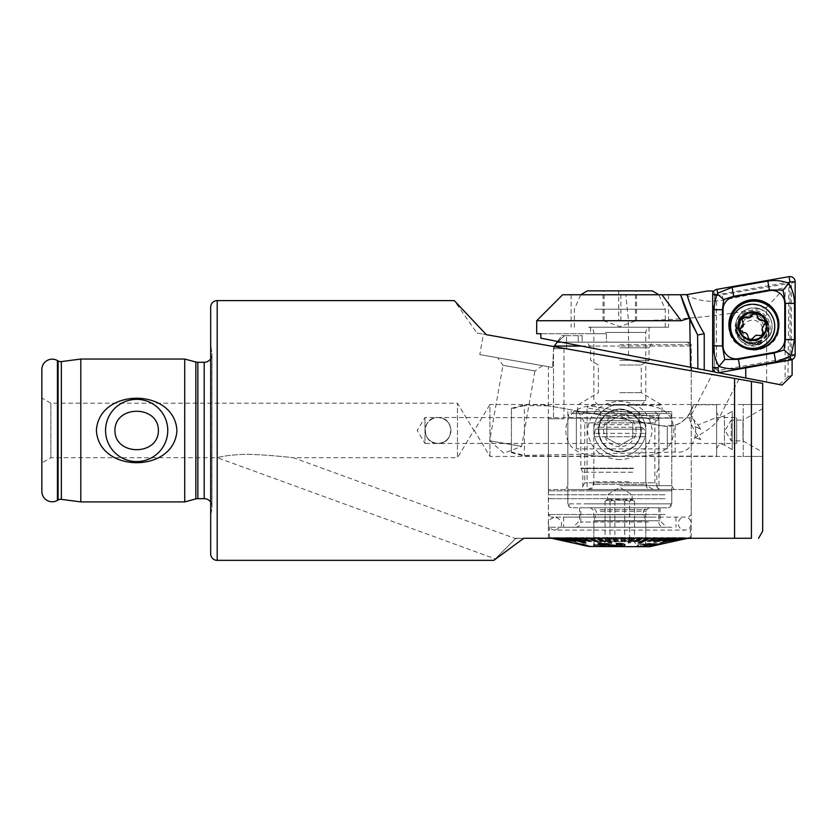 <?xml version="1.0" encoding="UTF-8"?>
<svg xmlns="http://www.w3.org/2000/svg" width="837" height="837" viewBox="0 0 837 837"><rect width="100%" height="100%" fill="white"/><g stroke="black" fill="none" stroke-linecap="round" stroke-linejoin="round"><path stroke-width="0.63" stroke-dasharray="4.18 3.14" d="M542.481 365.675L534.958 370.937L502.974 365.298L489.676 440.764L521.65 446.403L489.676 440.764L503.968 453.194L521.65 446.403L534.958 370.937L502.974 365.298L497.712 357.776L542.481 365.675L497.712 357.776M762.685 408.718L742.994 420.08L742.994 440.869L742.994 420.08L731.256 420.08L731.256 440.869L731.256 420.08L725.02 430.48L731.256 440.869L742.994 440.869L762.685 452.231L762.685 408.718L762.685 452.231M712.182 374.495L738.966 379.213L712.182 374.495L689.866 417.862L424.997 417.485L417.192 430.48L424.997 443.464L424.997 430.48L424.997 443.464L437.981 443.464C430.145 442.637 425.824 438.306 424.997 430.48C425.824 422.643 430.145 418.312 437.981 417.485C421.22 416.659 421.231 444.28 437.981 443.464C445.818 442.637 450.139 438.306 450.965 430.48C450.139 422.643 445.818 418.312 437.981 417.485A12.984 12.984 0 0 0 424.997 430.48A12.984 12.984 0 0 0 437.981 443.464C454.753 444.301 454.711 416.638 437.981 417.485C430.145 418.312 425.824 422.643 424.997 430.48L424.997 417.485L424.997 430.48C425.824 438.306 430.145 442.637 437.981 443.464A12.984 12.984 0 0 0 450.965 430.48A12.984 12.984 0 0 0 437.981 417.485C445.818 418.312 450.139 422.643 450.965 430.48C450.139 438.306 445.818 442.637 437.981 443.464L736.706 443.464L736.706 417.485L736.706 443.464M738.966 379.213L717.989 419.986L716.462 417.485L697.985 424.987C693.716 419.117 691.006 416.742 689.866 417.862C689.353 419.829 690.891 424.035 694.49 430.48L697.985 435.962L706.606 430.48C712.695 426.138 716.493 422.643 717.989 419.986M691.247 489.572L659.001 489.572L659.001 420.592L587.082 407.891L587.082 489.572L548.381 489.572L691.247 489.572L691.247 370.801L553.77 346.56L552.598 367.453L553.77 346.56L691.247 370.801L691.247 538.4L690.703 538.275L716.409 538.275L683.18 538.4L679.728 538.275L681.778 537.626L684.509 537.626L681.831 538.275M479.8 354.616L552.598 367.453L479.8 354.616L483.409 334.151L486.307 334.664L476.944 333.011L454.25 300.598L456.688 303.151M501.332 554.837L493.83 560.351L515.571 538.62L495.305 558.886L217.442 457.745C221.502 455.924 241.977 453.549 254.417 454.596C267.348 454.962 285.25 456.824 293.389 457.745C285.093 456.814 267.348 454.962 254.417 454.596C241.977 453.549 221.502 455.924 217.442 457.745L50.848 457.745L41.85 462.945L41.85 398.004L41.85 462.945M515.906 538.275L523.774 538.275L515.571 538.62L293.389 457.745L457.462 457.745L457.462 403.204L457.462 457.745L473.857 430.48L457.462 403.204L50.848 403.204L41.85 398.004M619.809 409.042C606.888 410.078 599.742 417.203 598.382 430.417C599.7 443.704 606.846 450.861 619.809 451.907C632.741 450.881 639.876 443.746 641.247 430.511C639.918 417.244 632.772 410.088 619.809 409.042A21.427 21.427 0 0 0 598.382 430.48A21.427 21.427 0 0 0 619.809 451.907A21.427 21.427 0 0 0 641.247 430.48A21.427 21.427 0 0 0 619.809 409.042M619.809 459.628C600.903 458.571 590.085 448.873 587.344 430.542C590.054 412.097 600.872 402.356 619.809 401.321C638.704 402.367 649.533 412.055 652.285 430.396C649.606 448.82 638.777 458.561 619.809 459.628M489.938 456.447L489.938 404.501L762.685 404.501L762.685 456.447L762.685 404.501L762.685 456.447L762.685 404.501L743.193 404.501L743.193 456.447L762.685 456.447L489.938 456.447L474.328 430.48L489.938 404.501L489.938 456.447M619.757 456.416C642.879 456.196 672.791 459.189 673.816 430.542C672.843 401.791 643.078 404.742 619.809 404.533C596.697 404.731 566.827 401.812 565.812 430.385C566.733 459.157 596.614 456.207 619.757 456.416M683.18 538.4L708.28 538.4L687.418 538.275M679.728 538.4L701.134 538.4L673.199 538.275L675.532 537.626L671.494 537.626L658.468 541.11M673.199 538.4L734.562 538.275L734.562 378.439L762.685 383.398L762.685 531.129M670.531 538.4L699.805 538.4M548.381 366.711L552.598 367.453L548.381 366.711L548.381 538.275L691.216 538.275M50.848 403.204L50.848 457.745L50.848 403.204M210.694 502.148A7.795 7.795 0 0 1 211.918 507.536L210.694 516.241L210.694 344.708L210.694 516.241M210.694 358.801A7.795 7.795 0 0 0 211.918 353.413L210.694 344.708M697.985 424.987L700.757 429.255L695.212 426.64L697.985 424.987M697.985 435.962L695.212 437.51L700.757 439.592L697.985 435.962M734.562 378.439L483.409 334.151M476.944 333.011L486.307 334.664M751.427 381.41L751.427 538.275L734.562 538.275M670.531 538.275L694.114 538.4M683.18 538.275L684.886 538.275M510.622 547.994L523.774 538.275M184.715 359.042L184.715 501.907M80.812 359.042L80.812 501.907M41.85 369.556L41.85 491.392M210.694 307.085L210.694 553.864M687.418 538.4L691.247 538.4M691.216 538.4L730.209 538.275M687.386 538.4L684.886 538.4M695.212 437.51A12.984 4.97 -152.8 0 0 700.757 439.592M700.757 429.255A12.984 4.97 -152.8 0 0 695.212 426.64M752.662 310.245A17.535 17.514 -0 0 0 735.127 327.759A17.535 17.514 -0 0 0 752.662 345.262A17.535 17.514 -0 0 0 770.197 327.759A17.535 17.514 -0 0 0 752.662 310.245M752.662 314.681A13.308 13.298 -0 0 0 739.353 327.978A13.308 13.298 -0 0 0 752.662 341.276A13.308 13.298 -0 0 0 765.97 327.978A13.308 13.298 -0 0 0 752.662 314.681M752.662 316.595L744.668 319.305L739.353 329.998L744.668 340.638L752.662 343.254L760.645 340.544L765.97 329.851L760.645 319.211L752.662 316.595M536.695 320.728L628.503 320.728C674.988 320.644 721.034 316.187 766.619 307.346L766.619 382.07L540.848 338.179L561.292 342.155L688.652 342.155L561.292 342.155L619.809 342.155L606.427 342.155L606.427 333.712L590.587 333.712L606.427 333.712L606.427 342.155L561.292 342.155L691.247 367.422L540.848 338.179L540.848 333.712L606.427 333.712L536.695 333.712M619.809 327.225L668.522 327.225L619.809 327.225M619.809 294.75L668.522 294.75L619.809 294.75M690.494 367.276L691.247 367.422L691.247 346.058L619.809 346.058L691.247 346.058L687.355 342.155L587.344 342.155L687.355 342.155M712.831 291.004L714.578 293.379L714.578 296.078L787.46 283.722L785.033 287.646L788.883 287.771L787.973 376.901L785.096 379.224L785.096 287.677M707.642 290.983L685.754 294.75C693.486 298.914 702.149 301.1 711.753 301.31L722.927 300.159L785.033 287.646L766.619 307.346M628.503 355.223L628.503 320.728L625.783 294.75L562.663 294.75M697.598 334.978A168.844 168.614 180 0 1 680.408 294.75L680.648 294.75M625.783 294.75L685.754 294.75M715.415 372.12L718.428 372.706M766.619 382.07L782.093 385.072M745.746 367.6L745.746 366.784L792.116 358.728L790.044 359.795L745.746 367.6L745.746 378.01M745.746 366.784L791.948 358.654M714.578 293.379L714.578 371.555M712.831 293.17L712.831 368.814M788.883 287.771L790.044 285.888L790.044 359.795M790.044 285.888L787.46 283.722M714.578 296.078L714.578 371.952M787.973 376.901L792.116 375.133M779.32 384.539L785.096 379.224M792.116 358.728L792.116 359.565M745.746 366.888L745.746 367.903M735.733 326.263L735.733 325.97A18.184 18.163 -0 0 0 753.917 344.122A18.184 18.163 -0 0 0 772.101 325.97A18.184 18.163 -0 0 0 753.917 307.807A18.184 18.163 -0 0 0 735.733 325.97C734.572 349.353 773.252 349.353 772.101 325.97L772.101 326.263A18.184 18.163 -0 0 0 753.917 308.11A18.184 18.163 -0 0 0 735.733 326.263A18.184 18.163 -0 0 0 753.917 344.425A18.184 18.163 -0 0 0 772.101 326.263M778.912 324.902A25.005 24.964 -0 0 1 778.912 325.164C780.461 357.378 727.363 357.368 728.912 325.164A25.005 24.964 -0 0 0 753.917 350.128A25.005 24.964 -0 0 0 778.912 325.164L778.912 324.651M717.633 294.687A1.402 1.402 -0 0 0 716.472 296.068L716.472 369.159A1.402 1.402 -0 0 0 718.115 370.54L790.201 357.849A1.402 1.402 -0 0 0 791.352 356.468L791.352 283.377A1.402 1.402 -0 0 0 789.709 281.996L717.633 294.687L716.974 289.34M763.49 333.346A2.678 2.668 180 0 1 759.619 336.035A4.687 4.677 -0 0 0 753.269 338.211L753.269 337.614M753.269 338.211A2.678 2.668 180 0 1 748.09 337.416A4.687 4.677 -0 0 0 743.026 333.011L743.026 332.415M747.159 312.316A16.238 16.217 -0 0 0 736.424 327.57A16.238 16.217 -0 0 0 758.155 342.825A16.238 16.217 -0 0 0 768.9 327.57A16.238 16.217 -0 0 0 747.159 312.316M758.155 345.147A16.238 16.217 -0 0 0 768.9 329.893A16.238 16.217 -0 0 0 747.159 314.639A16.238 16.217 -0 0 0 736.424 329.893A16.238 16.217 -0 0 0 758.155 345.147M756.073 339.676A10.065 10.054 -0 0 0 762.13 326.817A10.065 10.054 -0 0 0 749.251 320.759A10.065 10.054 -0 0 0 743.193 333.618A10.065 10.054 -0 0 0 756.073 339.676M774.738 326.754A22.076 22.044 -0 0 0 745.181 306.007A22.076 22.044 -0 0 0 730.586 326.754M765.384 322.831A2.678 2.668 180 0 1 764.191 325.373A4.687 4.677 -0 0 0 762.068 329.286M743.026 333.011A2.678 2.668 180 0 1 739.929 330.06M743.256 324.212A4.687 4.677 -0 0 0 742.419 321.554L742.419 320.958M742.419 321.554A2.678 2.668 180 0 1 741.833 319.546M627.101 320.728L603.058 320.728L627.101 320.728M608.039 405.15L641.247 405.15L608.039 405.15M605.538 400.599L645.787 400.599L605.538 400.599M636.936 327.225L588.641 327.225L636.936 327.225M594.835 327.225L665.269 327.225L594.835 327.225M652.285 290.857L587.344 290.857M618.721 290.857L636.57 290.857L603.058 290.857L618.721 290.857L618.721 320.728M635.471 320.728L635.471 290.857M636.57 320.728L636.57 290.857M620.897 320.728L620.897 290.857M604.147 320.728L604.147 290.857M603.058 320.728L603.058 290.857M619.809 485.669L671.766 485.669L619.809 485.669M619.809 411.647L671.766 411.647L619.809 411.647M619.809 405.15L662.025 405.15L619.809 405.15M619.809 392.658L641.247 392.658L619.809 392.658M619.809 365.026L641.247 365.026L619.809 365.026M619.809 360.339L649.031 360.339L619.809 360.339M619.809 347.784L649.031 347.784L619.809 347.784M557.473 342.155L578.252 342.155L557.473 342.155L564.577 335.658L557.473 342.155L619.809 342.155L561.292 342.155M581.338 346.058L619.809 346.058L554.272 346.058L554.272 348.652L554.272 346.644M557.714 341.465L561.732 335.658L564.577 335.658L561.732 335.658L554.272 346.058M659.001 420.592C658.123 418.458 656.543 417.307 654.272 417.129L592.083 406.154C589.813 405.474 588.149 406.05 587.082 407.891M553.508 418.782L563.96 418.782L553.508 418.782L553.508 348.652L563.96 348.652L553.508 348.652L553.508 418.782L548.381 418.782L553.508 418.782M554.272 348.652L566.565 348.652L554.272 348.652M561.732 335.658L566.565 335.658L561.732 335.658M578.252 335.658L564.577 335.658L582.144 335.658L578.252 335.658L578.252 342.155L582.144 342.155L578.252 342.155L578.252 335.658M587.082 489.572L659.001 489.572M619.809 489.572L674.015 489.572L619.809 489.572M619.809 342.155L652.285 342.155L619.809 342.155M582.144 335.658L582.144 342.155L582.144 335.658M646.792 507.756L591.236 507.756L646.792 507.756M629.602 501.164C624.705 499.584 619.798 499.584 614.871 501.164C611.617 499.584 608.353 499.584 605.078 501.164L607.547 499.961L610.027 501.164C614.913 499.584 619.83 499.584 624.758 501.164C628.012 499.584 631.276 499.584 634.551 501.164L632.071 499.961L629.602 501.164L629.602 542.324L632.071 538.84L634.551 542.324C631.297 537.877 628.032 537.877 624.758 542.324C619.861 537.877 614.954 537.877 610.027 542.324L607.547 538.84L605.078 542.324C608.332 537.877 611.596 537.877 614.871 542.324C619.767 537.877 624.674 537.877 629.602 542.324M608.164 499.574L632.155 499.574L608.164 499.574M608.164 494.761L632.155 494.761L608.164 494.761M640.483 427.226L597.921 427.226L640.483 427.226M590.388 489.572L650.987 489.572L590.388 489.572M668.857 503.853L567.863 503.853L668.857 503.853M668.857 489.572L567.863 489.572L668.857 489.572M665.185 507.756L571.755 507.756L665.185 507.756M644.333 521.001L593.841 521.001L644.333 521.001M644.333 541.518L593.841 541.518L644.333 541.518M644.03 546.718L594.165 546.718L644.03 546.718M644.03 541.518L594.165 541.518L644.03 541.518M603.257 546.718L637.344 546.718L603.257 546.718M614.871 501.164L614.871 542.324M605.078 501.164L605.078 542.324M610.027 501.164L610.027 542.324M624.758 501.164L624.758 542.324M634.551 501.164L634.551 542.324M586.925 490.869L671.766 490.869L586.925 490.869M589.394 507.756L667.863 507.756L589.394 507.756M594.333 520.74L660.079 520.74L594.333 520.74M594.333 507.756L660.079 507.756L594.333 507.756M590.221 527.237L666.566 527.237L590.221 527.237M655.371 517.109L563.636 517.109L655.371 517.109M655.371 527.237L563.636 527.237L655.371 527.237M663.385 517.109L550.976 517.109L663.385 517.109M665.028 514.504L548.381 514.504L665.028 514.504M665.028 498.664L548.381 498.664L665.028 498.664M664.944 494.761L548.507 494.761L664.944 494.761M664.944 490.869L548.507 490.869L664.944 490.869M644.584 545.881L655.413 544.259L644.584 546.006C640.839 546.111 639.573 545.714 640.797 544.814L644.051 544.301L640.797 544.688C639.573 545.588 640.839 545.986 644.584 545.881M644.051 544.301L650.579 544.217C654.356 543.998 655.664 544.196 654.503 544.803L654.503 544.678C655.664 544.06 654.356 543.872 650.579 544.092L644.051 544.176M638.746 544.625L636.947 545.609L642.732 546.603C646.541 546.655 651.144 545.986 656.532 544.605L658.259 543.768L652.557 543.621L638.746 544.5C644.103 543.558 648.665 543.223 652.431 543.495L658.321 543.726M658.332 543.726L642.732 546.477L636.947 545.473L638.746 544.5M653.634 542.993L670.856 537.762L653.634 542.993L672.613 537.626L676.537 537.626L663.835 541.11L678.043 537.626L681.328 537.626L667.602 541.11L682.553 537.626L685.147 537.626L670.604 541.11L686.078 537.626L672.812 541.11L689.657 537.626L666.44 542.857L690.274 537.626L673.994 541.11M641.456 507.756L590.451 507.756L641.456 507.756M648.529 507.756L580.847 507.756L648.529 507.756M587.271 527.237L663.971 527.237L587.271 527.237M570.468 538.275L567.015 537.626L563.081 537.626L565.446 538.275M671.745 527.237L549.354 527.237L671.745 527.237M670.856 537.762L666.346 537.626L656.281 541.246L666.346 537.626M656.281 541.246L654.293 541.246L664.369 537.762L666.346 537.762M664.369 537.762L659.347 537.626L650.851 541.246L659.347 537.626M650.851 541.246L648.675 541.246L657.171 537.762L659.347 537.762M657.171 537.762L651.73 537.626L644.929 541.246L651.73 537.626M644.929 541.246L642.596 541.246L649.397 537.762L651.73 537.762M649.397 537.762L643.601 537.626L638.621 541.246L643.601 537.626M638.621 541.246L636.151 541.246L641.142 537.762L643.601 537.762M641.142 537.762L635.105 537.626L630.46 542.993L627.907 542.993L630.46 542.857L635.105 537.626M627.907 542.993L632.563 537.762L635.105 537.762M632.563 537.762L626.369 537.626L625.197 541.246L626.369 537.626M625.197 541.246L622.613 541.246L623.774 537.762L626.369 537.762M623.774 537.762L617.518 537.626L618.313 541.246L617.518 537.626M618.313 541.246L615.718 541.246L614.923 537.762L617.518 537.762M614.923 537.762L608.708 537.626L611.449 541.246L608.708 537.626M611.449 541.246L608.886 541.246L606.155 537.762L608.708 537.762M606.155 537.762L600.077 537.626L604.712 541.246L600.077 537.626M604.712 541.246L602.232 541.246L597.597 537.762L600.077 537.762M597.597 537.762L591.759 537.762L601.458 542.993L599.093 542.993L601.458 542.857L591.759 537.626M599.093 542.993L589.394 537.762L591.759 537.762M589.394 537.762L583.881 537.762L592.062 541.246L583.881 537.626M592.062 541.246L589.855 541.246L581.663 537.762L583.881 537.762M581.663 537.762L576.567 537.762L586.35 541.246L576.567 537.626M586.35 541.246L584.331 541.246L574.548 537.762L576.567 537.762M574.548 537.762L569.934 537.762L581.16 541.246L569.934 537.626M581.16 541.246L579.361 541.246L568.135 537.762L569.934 537.762M568.135 537.762L564.086 537.762L576.578 541.246L564.086 537.626M576.578 541.246L564.086 537.762M562.537 537.762L559.126 537.762L578.189 542.993L559.126 537.626M578.189 542.993L559.126 537.762M557.85 537.762L555.119 537.762L569.526 541.246L555.119 537.626M569.526 541.246L555.119 537.762M554.136 537.762L567.162 541.246L552.127 537.626M567.162 541.246L552.127 537.762M551.457 537.762L565.634 541.246L550.212 537.626M565.634 541.246L550.212 537.762M549.857 537.762L564.954 541.11L549.386 537.626M552.263 538.275L549.386 537.762M549.972 537.762L553.309 538.275M553.927 538.275L551.07 537.762M551.688 537.762L555.695 538.275M556.626 538.275L553.55 537.762M554.471 537.762L559.106 538.275M560.33 538.275L557.065 537.762M558.289 537.762L563.458 538.275M564.965 538.275L561.585 537.762M600.673 546.718L645.787 546.718L600.673 546.718M687.491 538.275L674.664 541.173M681.778 537.762L678.493 538.275M649.271 538.275L646.917 538.275M607.526 538.275L604.984 538.275M567.015 537.762L568.71 538.275M549.679 537.762L551.96 538.275M582.51 544.981L587.082 545.787L583.473 544.594L576.421 543.37M589.813 546.32L580.742 544.657M588.966 546.498L580.679 544.448M584.644 545.661L580.742 544.636M610.947 545.128L617.622 545.295L610.497 546.404L593.266 544.877L607.243 543.161L610.947 545.264L607.243 543.161M649.69 546.718L589.939 546.718M585.994 542.857L567.015 537.626M575.793 541.11L561.585 537.626M558.289 537.626L560.853 538.275M572.027 541.11L557.065 537.626M554.471 537.626L557.18 538.275M569.024 541.11L553.55 537.626M551.688 537.626L554.502 538.275M566.816 541.11L551.07 537.626M549.972 537.626L552.849 538.275M573.188 542.857L549.679 537.626M549.354 537.626L564.923 541.194M549.857 537.626L565.634 541.11M551.457 537.626L567.162 541.11M554.136 537.626L569.526 541.11M557.85 537.626L578.189 542.857M562.537 537.626L576.578 541.11M568.135 537.626L581.16 541.11M574.548 537.626L584.331 541.11L586.35 541.11M581.663 537.626L589.855 541.11L592.062 541.11M589.394 537.626L599.093 542.857M597.597 537.626L602.232 541.11L604.712 541.11M606.155 537.626L608.886 541.11L611.449 541.11M614.923 537.626L615.718 541.11L618.313 541.11M623.774 537.626L622.613 541.11L625.197 541.11M632.563 537.626L627.907 542.857M641.142 537.626L636.151 541.11L638.621 541.11M649.397 537.626L642.596 541.11L644.929 541.11M657.171 537.626L648.675 541.11L650.851 541.11M664.369 537.626L654.293 541.11L656.281 541.11M670.856 537.626L653.634 542.857M686.549 538.275L672.456 541.11M684.697 538.275L670.102 541.11M681.778 537.626L660.163 542.857M677.98 538.275L680.502 537.626L677.091 537.626L663.05 541.11M667.602 538.275L669.694 537.626L665.08 537.626L655.298 541.11L653.278 541.11M661.24 538.275L663.061 537.626L657.955 537.626L649.774 541.11L647.556 541.11M654.22 538.275L655.748 537.626L650.234 537.626L640.535 542.857L638.171 542.857M646.666 538.275L647.869 537.626L642.031 537.626L637.386 541.11L634.906 541.11M638.683 538.275L639.552 537.626L633.473 537.626L630.732 541.11L628.179 541.11M630.407 538.275L630.91 537.626L624.705 537.626L623.91 541.11L621.316 541.11M621.954 538.275L622.111 537.626L615.854 537.626L616.063 538.275M617.015 541.11L614.421 541.11L613.259 537.626L607.066 537.626L607.641 538.275M611.721 542.857L609.169 542.857L604.523 537.626L598.486 537.626L599.407 538.275M603.467 541.11L601.008 541.11L596.017 537.626L590.231 537.626L591.497 538.275M597.032 541.11L594.688 541.11L587.898 537.626L582.447 537.626L584.038 538.275M590.953 541.11L588.777 541.11L580.271 537.626L575.26 537.626L577.132 538.275M585.325 541.11L583.347 541.11L573.282 537.626L568.773 537.626L570.907 538.275M598.193 542.972L600.903 545.86L603.864 546.101M616.241 543.422L616.44 544.019L622.372 544.992M622.289 544.814L622.289 544.688C622.477 545.253 621.274 545.609 618.7 545.745M601.991 544.06L619.15 546.32C623.356 546.059 625.249 545.462 624.852 544.521M643.81 545.065L657.892 544.824M657.976 544.741L659.964 543.788M576.745 538.275L574.768 538.275M599.219 538.275L596.76 538.275M591.236 538.275L588.903 538.275M583.713 538.275L581.537 538.275M616.022 538.275L613.437 538.275M641.341 538.275L638.861 538.275M633.065 538.275L630.512 538.275M624.58 538.275L621.985 538.275M656.742 538.275L654.534 538.275M675.239 538.275L673.691 538.275M669.83 538.275L668.031 538.275M663.636 538.275L661.617 538.275M683.358 538.275L682.375 538.275M674.695 541.246L687.93 538.275M687.972 538.275L690.274 537.762L690.274 527.237M666.44 542.993L687.135 538.275M685.942 538.275L685.273 538.275M673.429 541.246L688.558 537.762L673.429 541.11M665.342 541.246L678.043 537.762L665.342 541.11M668.826 541.246L682.553 537.762L668.826 541.11M671.536 541.246L686.078 537.762L671.536 541.11M607.243 543.297L593.266 545.013L594.124 545.442L609.357 545.923L610.497 546.54L617.622 545.431L616.576 544.772M616.576 544.897L610.947 545.264M605.632 543.924L608.3 545.358L597.712 545.222L605.632 543.788L597.712 545.096L608.3 545.232L605.632 543.788M584.843 545.693L581.035 544.625M581.035 544.751L577.854 544.134M575.281 543.558L580.679 544.573M632.04 411.647L584.749 411.647L632.04 411.647M606.229 415.539L658.782 415.539L606.229 415.539M633.4 468.145L580.847 468.145L633.4 468.145M626.599 420.729L600.328 420.729L626.599 420.729M626.599 411.647L600.328 411.647L626.599 411.647M628.869 424.631L593.841 424.631L628.869 424.631M608.039 489.572L653.582 489.572L608.039 489.572M606.909 489.572L656.825 489.572L606.909 489.572M569.851 489.572L671.766 489.572L569.851 489.572M569.851 418.134L671.766 418.134L569.851 418.134M657.286 489.572L580.847 489.572L657.286 489.572M653.54 482.823L584.749 482.823L653.54 482.823M653.54 422.894L584.749 422.894L653.54 422.894M659.786 411.647L578.252 411.647L659.786 411.647M573.439 411.647L668.031 411.647L573.439 411.647M716.629 411.312A5.2 5.2 0 0 0 724.423 415.822L732.218 411.312L732.218 449.636L724.423 445.138L724.423 415.822L724.423 445.138A5.2 5.2 0 0 0 716.629 449.636L716.629 411.312L716.629 449.636M524.412 405.526L511.417 408.937L511.417 408.299L511.417 452.65L511.417 452.011L524.412 455.422L675.124 452.064C696.06 454.805 701.218 425.489 689.678 413.53L692.858 404.888C694.584 405.296 685.377 427.571 667.277 426.357L667.277 448.883L576.358 448.883L576.358 412.066L583.912 412.066L542.868 404.826L548.769 405.861L524.412 405.526L524.412 404.826L524.412 455.422M511.417 452.65L524.412 456.123L716.629 456.123L716.629 404.826L716.629 456.123M511.417 408.299L524.412 404.826L542.868 404.826M716.629 404.826L692.858 404.826M511.417 452.011L511.417 408.937M689.678 413.53C686.486 419.013 681.642 422.884 675.124 425.144L662.768 425.96L548.769 405.861M667.277 448.883L667.277 426.357A25.978 25.978 0 0 1 662.768 425.96L583.912 412.066M576.358 448.883L576.358 412.066M732.218 449.636L732.218 411.312M743.193 456.447L743.193 404.501M619.809 451.384A20.915 20.915 0 0 1 598.905 430.48A20.915 20.915 0 0 1 619.809 409.565A20.915 20.915 0 0 1 640.723 430.48A20.915 20.915 0 0 1 619.809 451.384M619.809 456.447A25.978 25.978 0 0 1 593.841 430.48A25.978 25.978 0 0 1 619.809 404.501A25.978 25.978 0 0 1 645.787 430.48A25.978 25.978 0 0 1 619.809 456.447A25.978 25.978 0 0 1 593.841 430.48A25.978 25.978 0 0 1 619.809 404.501A25.978 25.978 0 0 1 645.787 430.48A25.978 25.978 0 0 1 619.809 456.447M619.809 446.707A16.238 16.238 0 0 1 603.582 430.48A16.238 16.238 0 0 1 619.809 414.242A16.238 16.238 0 0 1 636.047 430.48A16.238 16.238 0 0 1 619.809 446.707M606.825 437.971L606.825 422.978L619.809 415.476L632.803 422.978L619.809 415.476L606.825 422.978L606.825 437.971L619.809 445.472L632.803 437.971L632.803 422.978L632.803 437.971L619.809 445.472L606.825 437.971M58.098 360.946L58.098 500.003M211.918 353.413L211.918 507.536L211.918 353.413M204.197 362.285L204.197 498.664M197.856 362.285L197.856 498.664M195.848 362.023L195.848 498.925M61.363 361.594L61.363 499.354M217.191 300.598L217.191 560.351M57.439 360.559L57.439 500.39M619.809 344.75L691.247 344.75L619.809 344.75M722.927 300.159L722.31 295.189M716.472 296.068L712.674 294.446M789.709 281.996L789.05 276.649M791.352 283.377L795.15 281.755M791.352 356.468L795.15 354.846M790.201 357.849L790.86 359.962M718.115 370.54L718.774 372.653M716.472 369.159L712.674 367.548M757.987 342.103A15.725 15.704 -0 0 0 767.456 322.004A15.725 15.704 -0 0 0 747.336 312.546A15.725 15.704 -0 0 0 737.857 332.645A15.725 15.704 -0 0 0 757.987 342.103M764.191 325.373L764.191 324.777M759.619 336.035L759.619 335.438M748.09 337.416L748.09 336.819M605.538 332.415L645.787 332.415L605.538 332.415M594.835 309.219L665.269 309.219L594.835 309.219M654.272 417.129L592.083 406.154M642.847 429.151L595.41 429.151L642.847 429.151M643.915 433.367L594.28 433.367L643.915 433.367M644.333 436.726L593.841 436.726L644.333 436.726M644.333 484.372L593.841 484.372L644.333 484.372M597.451 514.724L643.507 514.724L597.451 514.724M586.925 503.853L671.766 503.853L586.925 503.853M600.024 509.681L646.666 509.681L600.024 509.681M600.338 511.292L646.227 511.292L600.338 511.292M648.529 522.037L580.847 522.037L648.529 522.037M600.673 514.661L645.787 514.661L600.673 514.661M633.243 468.563L581.276 468.563L633.243 468.563M632.72 472.235L582.793 472.235L632.72 472.235M628.869 481.777L593.841 481.777L628.869 481.777M571.033 413.572L670.542 413.572L571.033 413.572M675.124 452.064L675.124 425.144M211.991 506.458L211.991 354.49L211.991 506.458M716.462 417.485L736.706 417.485M739.353 329.998L739.353 327.978M590.587 327.225L590.587 333.712M571.106 294.75L571.106 327.225M691.247 367.422L691.247 344.75L688.652 342.155M680.397 294.75C684.394 308.926 690.138 322.36 697.639 335.051M668.522 294.75L668.522 327.225M649.031 327.225L649.031 342.155M765.97 329.851L765.97 327.978M767.864 327.424C767.519 334.298 764.171 339.058 757.809 341.716L752.024 342.595C748.037 342.375 744.627 340.858 741.802 338.054C738.956 335.072 737.512 331.536 737.449 327.424C737.805 320.561 741.153 315.8 747.514 313.143L753.3 312.264C757.286 312.483 760.697 314.001 763.522 316.804C766.368 319.786 767.811 323.323 767.864 327.424M763.511 333.649L763.511 333.042M768.9 329.893L768.9 327.57M736.424 329.893L736.424 327.57M765.405 323.134L765.405 322.527M739.918 330.374L739.918 329.757M741.812 319.849L741.812 319.253M603.582 320.728L619.809 326.639L636.047 320.728M598.382 405.15L593.841 400.599L593.841 332.415C593.559 329.286 591.822 327.56 588.641 327.225M641.247 405.15L645.787 400.599L645.787 332.415C646.101 329.255 647.828 327.529 650.987 327.225M574.36 327.225L574.36 309.219L580.794 294.75M665.269 327.225L665.269 309.219L658.834 294.75M567.863 411.647L567.863 485.669L565.613 489.572M577.603 411.647L577.603 405.15L598.382 392.658L598.382 365.026L590.587 360.339L590.587 347.784L587.344 342.155M563.96 348.652L563.96 418.782M548.381 489.572L548.381 418.782M662.025 411.647L662.025 405.15L641.247 392.658L641.247 365.026L649.031 360.339L649.031 347.784L652.285 342.155M674.015 489.572L671.766 485.669L671.766 411.647M566.565 348.652L566.565 335.658M593.841 541.518L593.841 521.001L596.436 512.945C596.122 509.796 594.396 508.059 591.236 507.756M645.787 541.518L645.787 521.001L643.193 512.945C643.475 509.817 645.201 508.09 648.382 507.756M606.051 500.421L607.474 499.574L607.474 494.761L619.809 487.354L632.155 494.761L632.155 499.574L633.567 500.421M588.641 489.572C591.801 489.258 593.527 487.532 593.841 484.372L593.841 436.726L595.41 429.151L597.921 427.226M641.707 427.226L644.218 429.151L645.787 436.726L645.787 484.372C646.101 487.532 647.828 489.258 650.987 489.572M567.863 490.869L567.863 503.853C568.072 506.197 569.369 507.504 571.755 507.756L567.863 503.853L567.863 418.134L569.087 413.572L571.598 411.647M594.165 546.718L594.165 541.518M633.567 540.179L637.344 546.718M606.051 540.179L602.284 546.718M645.463 546.718L645.463 541.518M671.766 490.869L671.766 503.853C671.536 506.228 670.238 507.525 667.863 507.756L671.766 503.853L671.766 418.134L670.542 413.572L668.031 411.647M579.549 507.756L579.549 520.74L573.052 527.237M675.982 517.109L675.982 527.237M688.652 517.109L691.247 514.504L691.121 490.869M548.507 490.869L548.381 514.504L550.976 517.109M563.636 517.109L563.636 527.237M660.079 507.756L660.079 520.74L666.566 527.237M645.787 546.718L645.787 514.661L646.666 509.681L649.177 507.756M593.841 546.718L593.841 514.661L592.962 509.681L590.451 507.756M575.657 527.237C578.838 526.902 580.575 525.165 580.847 522.037L580.847 507.756M658.782 507.756L658.782 522.037C659.085 525.197 660.811 526.923 663.971 527.237M549.354 537.762L549.354 527.237M573.188 542.962L564.933 541.11M656.208 545.253L657.924 544.866M674.099 541.246L674.695 541.11M568.177 517.109L554.868 517.109C549.71 519.003 547.555 521.169 548.381 523.596C548.769 527.54 550.924 529.706 554.868 530.093L684.75 530.093C688.694 529.706 690.86 527.54 691.247 523.596C690.86 519.651 688.694 517.486 684.75 517.109L554.868 517.109C559.974 518.919 562.14 521.074 561.365 523.596C562.14 526.117 559.974 528.283 554.868 530.093L684.75 530.093C680.732 529.633 678.577 527.467 678.263 523.596C678.577 519.725 680.732 517.559 684.75 517.109L568.177 517.109M584.749 411.647L580.847 415.539L580.847 468.145L582.793 472.235L582.793 489.572M654.879 411.647L658.782 415.539L658.782 468.145L656.825 472.235L656.825 489.572M639.29 411.647L639.29 420.729L645.787 424.631L645.787 481.777L647.064 486.056L653.582 489.572M600.328 411.647L600.328 420.729L593.841 424.631L593.841 481.777L592.868 485.533C591.33 488.117 589.06 489.467 586.046 489.572M578.252 411.647L584.749 422.894L584.749 482.823L580.847 489.572M658.782 489.572L654.879 482.823L654.879 422.894L661.376 411.647"/><path stroke-width="1.26" d="M61.363 499.354A5.2 5.2 0 0 0 58.098 500.003L58.098 360.946A5.2 5.2 0 0 0 61.363 361.594L80.812 359.042L80.812 501.907L61.363 499.354L61.363 361.594M486.307 334.664L734.562 378.439L734.562 538.275L523.774 538.275L493.83 560.351L217.191 560.351A6.497 6.497 0 0 1 210.694 553.864L210.694 307.085A6.497 6.497 0 0 1 217.191 300.598L454.25 300.598L486.307 334.664M730.209 538.275L690.703 538.275M690.703 538.4L690.117 538.275M690.117 538.4L688.579 538.275M688.579 538.4L687.386 538.4M167.766 430.48A31.105 31.105 0 0 0 136.661 399.364A31.105 31.105 0 0 0 105.556 430.48A31.105 31.105 0 0 0 136.661 461.585A31.105 31.105 0 0 0 167.766 430.48M114.931 430.48C114.826 404.805 158.57 404.93 158.392 430.48C158.559 456.071 114.774 456.071 114.931 430.48M176.921 430.48C174.441 387.416 98.787 387.604 96.401 430.48C98.912 473.501 174.514 473.386 176.921 430.48M195.848 498.925L195.848 362.023L184.715 359.042L184.715 501.907L195.848 498.925A7.795 7.795 0 0 1 197.856 498.664L204.197 498.664A7.795 7.795 0 0 1 210.694 502.148M204.197 498.664L204.197 362.285A7.795 7.795 0 0 0 210.694 358.801M204.197 362.285L197.856 362.285A7.795 7.795 0 0 1 195.848 362.023M58.098 360.946L57.439 360.559A10.389 10.389 0 0 0 41.85 369.556L41.85 491.392A10.389 10.389 0 0 0 57.439 500.39L57.439 360.559M58.098 500.003L57.439 500.39M184.715 359.042L80.812 359.042M184.715 501.907L80.812 501.907M758.552 538.275L762.685 531.129L762.685 383.398L734.562 378.439M751.427 381.41L751.427 538.275C760.823 538.275 760.823 538.275 751.427 538.275C760.823 538.275 760.823 538.275 751.427 538.275L734.562 538.275M523.774 538.275L548.381 538.275M485.659 333.963L456.688 303.151M501.332 554.837L510.622 547.994M661.983 294.75L562.663 294.75L536.695 320.728L536.695 333.712L540.848 333.712L540.848 338.179L691.247 367.422L619.809 353.528L690.546 367.286L689.74 318.07L681.161 320.728L661.983 294.75L680.648 294.75L689.74 318.07L697.598 334.978L704.231 333.764L704.231 369.944L690.546 367.286M536.695 320.728L681.161 320.728M713.406 291.789L712.831 291.004L707.642 290.983L687.02 294.614A162.347 162.127 -0 0 0 704.231 333.764M680.408 294.75L687.02 294.614M697.598 334.978L697.88 368.709M714.578 371.555L715.415 372.12M718.428 372.706L782.093 385.072L792.116 375.133L792.116 359.565M714.578 371.952L704.231 369.944M712.831 291.004L712.831 293.17M712.831 368.814L712.831 371.618M745.746 367.903L745.746 378.01M778.912 324.651A25.005 24.964 -0 0 0 753.917 299.677A25.005 24.964 -0 0 0 728.912 324.651A25.005 24.964 -0 0 0 753.917 349.615A25.005 24.964 -0 0 0 778.912 324.651M733.798 296.915A12.984 12.973 -0 0 0 723.063 309.69L723.063 345.901A12.984 12.973 -0 0 0 738.307 358.675L774.026 352.387A12.984 12.973 -0 0 0 784.761 339.613L784.761 303.392A12.984 12.973 -0 0 0 769.517 290.627L733.798 296.915L733.683 296.288L723.764 299.479L722.415 309.7L723.063 309.69M716.974 289.34A5.2 5.189 -0 0 0 712.674 294.446L712.674 367.548A5.2 5.189 -0 0 0 718.774 372.653L790.86 359.962A5.2 5.189 -0 0 0 795.15 354.846L795.15 281.755A5.2 5.189 -0 0 0 789.05 276.649L716.974 289.34L717.633 293.243L732.103 287.353L767.822 281.065C775.135 279.966 782.135 280.709 788.82 283.293L789.95 281.912L795.15 281.755M724.748 359.502L719.004 366.386C715.394 360.13 713.501 353.308 713.323 345.922L713.323 309.7L722.415 309.7L722.415 345.922L724.748 359.502L738.422 359.335L774.141 353.047L784.06 350.002L785.409 339.634L785.409 303.412L783.076 290.073L788.82 283.293C792.43 289.34 794.323 296.047 794.501 303.412L794.501 339.634L791.3 354.972L790.264 355.254L790.191 356.29L775.721 361.982L740.002 368.28C732.699 369.389 725.7 368.761 719.004 366.386L717.874 367.705L718.774 372.653M713.323 309.7L716.524 294.561L717.56 294.331L717.633 293.243M783.076 290.073L769.402 290L769.517 290.627M723.764 299.479L717.56 294.331M790.264 355.254L784.06 350.002M751.668 339.173L755.926 335.229L761.743 335.553L763.511 333.042L762.068 328.711L765.405 322.527L762.287 319.901C759.368 319.87 757.684 318.395 757.234 315.497C755.926 312.483 754.2 312.211 752.055 314.702L749.408 317.129L745.694 316.878L741.812 319.253L743.256 323.637L739.918 329.757L743.026 332.415C745.945 332.498 747.64 333.963 748.09 336.819C748.498 338.776 749.69 339.56 751.668 339.173M762.068 328.711L762.068 329.286A4.687 4.677 -0 0 0 762.905 331.954L762.905 331.358M762.905 331.954A2.678 2.668 180 0 1 763.49 333.346M741.833 319.546A2.678 2.668 180 0 1 745.694 317.474A4.687 4.677 -0 0 0 752.055 315.298L752.055 314.702M745.181 305.547A22.076 22.044 -0 0 0 731.883 333.754A22.076 22.044 -0 0 0 774.738 326.294A22.076 22.044 -0 0 0 745.181 305.547M766.106 321.303A14.292 14.271 -0 0 0 747.828 312.714A14.292 14.271 -0 0 0 739.217 330.971A14.292 14.271 -0 0 0 757.495 339.56A14.292 14.271 -0 0 0 766.106 321.303M730.586 326.294L730.586 326.754A22.076 22.044 -0 0 0 760.142 347.501A22.076 22.044 -0 0 0 774.738 326.754L774.738 326.294M748.048 313.32A13.633 13.622 -0 0 0 739.824 330.751A13.633 13.622 -0 0 0 757.276 338.954A13.633 13.622 -0 0 0 765.489 321.523A13.633 13.622 -0 0 0 748.048 313.32M752.055 315.298A2.678 2.668 180 0 1 757.234 316.093A4.687 4.677 -0 0 0 762.287 320.498L762.287 319.901M762.287 320.498A2.678 2.668 180 0 1 765.384 322.831M739.929 330.06A2.678 2.668 180 0 1 741.132 328.135A4.687 4.677 -0 0 0 743.256 324.212L743.256 323.637M580.794 294.75L587.344 290.857L652.285 290.857L658.834 294.75M554.272 346.644L554.272 346.058L581.338 346.058M561.292 342.155L557.473 342.155L558.133 341.548M554.272 346.058L557.714 341.465M687.93 538.275L666.44 542.962M678.493 538.275L660.163 542.993L679.77 538.275M646.917 538.275L638.171 542.993L640.535 542.993L649.271 538.275M604.523 537.762L609.169 542.993L611.721 542.993L607.066 537.626M568.71 538.275L584.236 542.993L585.994 542.857L570.907 538.275M551.96 538.275L572.885 542.993L552.849 538.275M584.644 545.661L589.75 546.519L583.755 544.542L576.421 543.37L583.755 544.416L589.75 546.383M580.773 544.709L582.51 544.981L580.773 544.584M588.966 546.498L649.69 546.718L656.208 545.253M565.446 538.275L575.793 541.246L564.965 538.275M560.853 538.275L572.027 541.246L560.33 538.275M557.18 538.275L569.024 541.246L556.626 538.275M554.502 538.275L566.816 541.246L553.927 538.275M687.135 538.275L673.994 541.246L686.549 538.275M685.273 538.275L672.456 541.246L684.697 538.275M682.375 538.275L670.102 541.246L681.831 538.275M660.163 542.993L677.98 538.275M673.691 538.275L663.05 541.246L673.21 538.275M668.031 538.275L658.468 541.246L667.602 538.275M661.617 538.275L653.278 541.246L661.24 538.275M654.534 538.275L647.556 541.246L654.22 538.275M638.171 542.993L646.666 538.275M639.552 537.762L634.906 541.246L638.683 538.275M630.91 537.762L628.179 541.246L630.91 537.626M622.111 537.762L621.316 541.246L622.111 537.626M615.854 537.626L617.015 541.11L615.854 537.762M599.407 538.275L603.467 541.246L598.486 537.762M591.497 538.275L597.032 541.246L591.236 538.275M584.038 538.275L590.953 541.246L583.713 538.275M577.132 538.275L585.325 541.246L576.745 538.275M618.7 545.881L598.193 542.972L618.7 545.881C621.274 545.745 622.466 545.389 622.289 544.814L616.44 544.144L616.241 543.558C620.677 543.443 623.544 543.809 624.852 544.657L624.852 544.521C623.586 543.684 620.719 543.318 616.241 543.422L616.241 543.558M624.852 544.521L624.852 544.657C625.27 545.588 623.366 546.184 619.15 546.456L601.855 544.04L603.864 546.226L601.855 543.914M659.964 543.914L655.946 544.866L643.81 545.065L655.946 545.002L659.964 543.914L656.564 545.201L643.81 545.201M564.933 541.246L551.656 538.275L564.923 541.194M553.309 538.275L566.816 541.246M563.458 538.275L575.793 541.246M559.106 538.275L572.027 541.246M555.695 538.275L569.024 541.246M573.188 542.993L552.263 538.275M574.768 538.275L583.347 541.246L585.325 541.246M596.017 537.762L601.008 541.246L603.467 541.246M588.903 538.275L594.688 541.246L597.032 541.246M581.537 538.275L588.777 541.246L590.953 541.246M585.994 542.993L570.468 538.275M613.259 537.762L614.421 541.246L617.015 541.246M634.906 541.246L637.386 541.246L642.031 537.762M628.179 541.246L630.732 541.246L633.473 537.762M621.316 541.246L623.91 541.246L624.705 537.762M611.721 542.993L607.066 537.762M647.556 541.246L649.774 541.246L656.742 538.275M663.05 541.246L675.239 538.275M658.468 541.246L669.83 538.275M653.278 541.246L655.298 541.246L663.636 538.275M670.102 541.246L683.358 538.275M687.972 538.275L674.664 541.173M673.994 541.246L687.491 538.275M672.456 541.246L685.942 538.275M603.864 546.226L600.903 545.996L598.193 543.108M576.421 543.495L587.082 545.808M587.135 545.87L582.51 545.117M580.742 544.761L584.843 545.693M575.281 543.433L577.854 544.008M217.191 560.351L217.191 300.598M197.856 498.664L197.856 362.285M690.494 363.907L690.494 367.276M729.759 325.258A24.147 24.116 -0 0 0 753.917 349.374A24.147 24.116 -0 0 0 778.065 325.258A24.147 24.116 -0 0 0 753.917 301.142A24.147 24.116 -0 0 0 729.759 325.258M778.912 324.902A25.005 24.964 -0 0 0 753.917 300.19A25.005 24.964 -0 0 0 728.912 324.902M791.3 354.972L795.15 354.846M790.191 356.29L790.86 359.962M789.95 281.912L789.05 276.649M716.524 294.561L712.674 294.446M717.874 367.705L712.674 367.548M767.822 281.065L769.402 290L733.683 296.288L732.103 287.353M794.501 303.412L784.761 303.392M794.501 339.634L784.761 339.613M775.721 361.982L774.026 352.387M740.002 368.28L738.307 358.675M713.323 345.922L723.063 345.901M745.694 317.474L745.694 316.878M757.234 316.093L757.234 315.497M741.132 328.135L741.132 327.539M691.247 370.801L691.247 367.422M580.742 544.657L573.188 542.962M657.924 544.866L674.099 541.246"/></g></svg>

